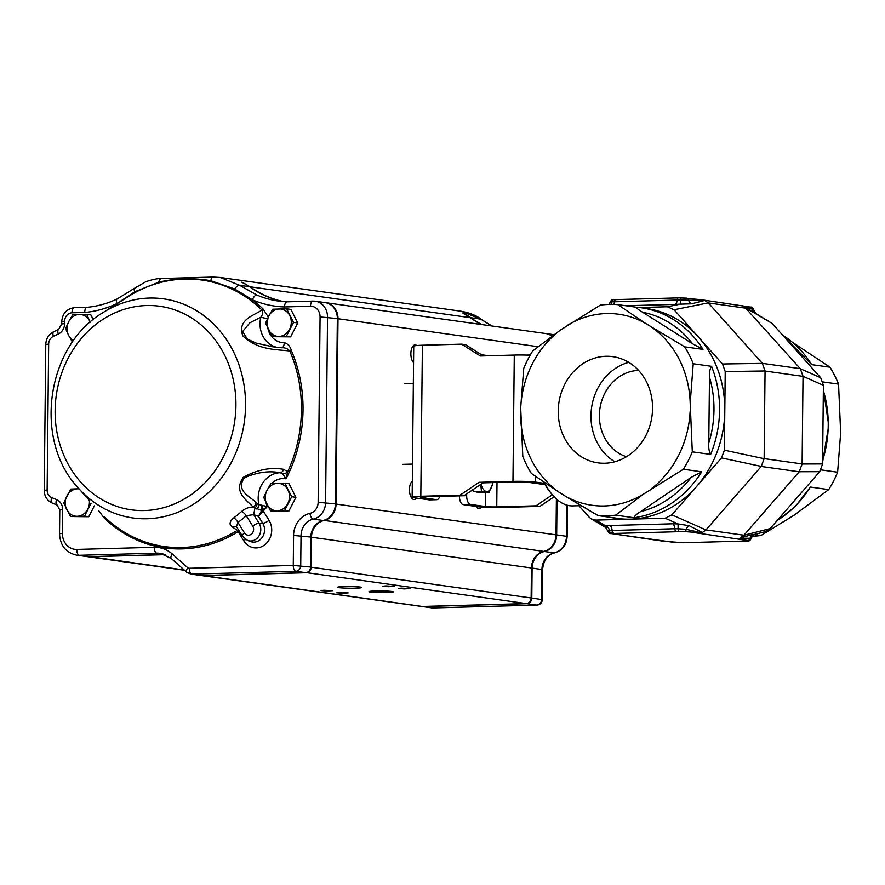 <?xml version="1.0" encoding="UTF-8"?>
<svg xmlns="http://www.w3.org/2000/svg" width="885" height="885" viewBox="0 0 885 885"><rect width="100%" height="100%" fill="white"/><g stroke="black" fill="none" stroke-linecap="round" stroke-linejoin="round"><path stroke-width="1.33" d="M520.601 416.448A96.443 84.595 -82 0 0 558.844 492.071L531.365 473.431A105.99 92.969 -82 0 1 522.803 456.505L520.69 407.742L523.732 368.414A105.99 92.969 -82 0 1 532.648 351.013L560.548 329.961L600.373 305.115A105.99 92.969 -82 0 1 609.123 304.418A105.99 92.969 -82 0 1 617.863 304.639L645.342 323.279L684.669 346.831A105.99 92.969 -82 0 1 693.232 363.757L690.189 403.073L692.302 451.837A105.99 92.969 -82 0 1 683.386 469.249L643.55 494.095L615.65 515.136A105.99 92.969 -82 0 1 598.172 515.623L616.502 518.19A105.99 92.969 98 0 1 611.635 517.659L616.867 518.389A105.99 92.969 98 0 0 630.474 519.152L665.133 518.201L671.914 514.838L696.716 486.374A105.99 92.969 98 0 1 630.474 519.152L595.815 520.103L591.291 518.931L589.1 517.117L578.912 505.722L572.772 505.899A82.582 39.239 -91.6 0 1 551.244 493.421L549.463 491.153A79.827 37.922 -91.6 0 1 543.545 481.971M678.308 297.891L615.816 299.606A2.755 1.305 88.4 0 0 615.706 299.606A2.755 1.305 88.4 0 0 614.5 301.785L611.845 301.851A5.509 4.348 -88.1 0 1 610.772 304.385M613.991 299.694A2.755 2.146 85.6 0 0 613.747 299.694L678.408 297.88A2.755 1.305 88.4 0 1 678.518 297.88L686.384 298.145A2.755 2.345 97.2 0 1 688.663 300.214L677.191 300.059A5.509 2.611 -91.6 0 1 675.001 304.396L625.817 305.756M613.902 304.418A5.509 2.611 -91.6 0 0 614.5 301.785L677.191 300.059A2.755 1.305 88.4 0 1 678.408 297.88L680.775 297.847L680.388 304.141L675.001 304.396M665.133 518.201L678.087 523.942L672.711 523.798A5.509 2.611 88.4 0 1 674.801 528.743L678.109 528.776L678.087 523.942L689.227 525.69A5.509 4.646 120.3 0 0 686.262 529.318A2.755 2.345 97.2 0 1 683.939 531.542L611.181 533.544L663.119 541.2L682.833 542.748A2.755 1.305 -91.6 0 0 682.943 542.759L674.58 542.472A2.755 2.345 -82.9 0 0 674.89 542.483M608.78 531.454C607.198 531.011 607.42 530.746 609.455 530.668L612.099 530.469A5.509 2.611 88.4 0 0 610.008 525.524L672.711 523.798M611.546 533.102A2.755 2.146 85.6 0 1 609.455 530.668A5.509 4.292 79.2 0 0 605.705 525.933L610.008 525.524M691.55 303.82L704.737 300.435L688.663 300.214A5.509 4.801 -106.7 0 0 691.55 303.82L680.388 304.141L667.356 306.763L639.435 307.526M609.267 304.407L610.13 302.227C611.292 300.015 612.497 299.174 613.747 299.694A2.755 2.146 85.6 0 0 611.845 301.851C609.809 302.139 609.588 302.305 611.181 302.349M551.244 493.421A82.582 39.239 -91.6 0 1 544.408 482.557M606.612 527.958C604.167 526.929 603.869 526.254 605.705 525.933L595.815 520.103M674.281 542.405A2.755 2.345 -82.9 0 0 674.58 542.472L610.783 533.522A2.755 2.478 -81.1 0 0 611.181 533.544M678.353 531.265L678.109 528.776L686.262 529.318L701.307 532.803L683.939 531.542M684.669 346.831L703 349.398L692.623 343.811L642.632 312.239C638.771 309.938 636.625 308.268 636.193 307.206A105.99 92.969 98 0 1 641.061 307.737L646.293 308.478A105.99 92.969 98 0 1 698.287 336.864L722.503 363.989L725.224 371.556L765.06 370.97L762.35 363.392L708.299 302.869L674.071 309.75L698.287 336.864A105.99 92.969 98 0 1 724.804 410.872L725.224 371.556M704.737 300.435L708.299 302.869M667.356 306.763L674.071 309.75M703.752 300.159L698.796 299.506M750.17 307.084A2.755 2.478 98.9 0 1 752.571 309.175L743.776 306.221M751.907 309.971C753.943 309.883 754.164 309.617 752.571 309.175A5.509 4.646 -59.7 0 0 754.451 312.505M662.057 541.122L663.119 541.2M739.794 538.998L739.893 538.213L750.17 538.279A2.755 2.478 98.9 0 1 747.725 540.492L696.351 532.914M753.345 534.496L752.416 534.54A5.509 4.801 73.3 0 0 750.17 538.279C751.763 538.334 751.542 538.5 749.506 538.788M721.518 457.91L696.716 486.374A105.99 92.969 98 0 0 724.804 410.872L724.395 450.177L721.518 457.91L761.266 466.406L764.142 458.684L765.06 370.97M761.266 466.406L705.931 529.938L702.303 532.56L689.227 525.69M702.303 532.56L701.307 532.803M823.404 385.329L803.027 376.291L800.317 368.713L744.108 306.409L772.251 323.512L820.694 377.751L823.404 385.329L822.585 463.939L819.709 471.672L799.232 471.727L802.109 464.005L803.027 376.357L765.06 371.036M744.108 306.409L742.781 305.767M752.416 534.54L740.347 537.892L743.898 535.259L799.199 471.782L761.233 466.461M819.709 471.672L770.105 528.611L765.204 531.697L754.341 534.452M752.084 536.221A105.99 92.969 -82 0 0 760.978 535.513L754.075 534.551M822.961 381.944L838.549 384.123L840.661 432.887L837.619 472.214A105.99 92.969 -82 0 1 828.703 489.626L810.372 487.049L795.338 506.474L776.82 520.9M837.619 472.214L820.981 469.88M838.549 384.123A105.99 92.969 -82 0 0 829.986 367.198L811.656 364.631A105.99 92.969 -82 0 0 782.628 335.127M828.703 489.626L794.111 515.203L760.978 535.513M792.838 342.495L829.986 367.198M782.44 334.917L811.656 364.631M693.232 363.757L711.562 366.324C709.936 368.768 709.239 372.375 709.482 377.143L708.785 443.042C708.454 447.744 709.073 451.538 710.633 454.414L692.302 451.837M683.386 469.249L701.716 471.816L691.218 477.325L640.552 511.652C636.625 514.085 634.434 516.11 633.981 517.714L615.65 515.136M617.863 304.639L636.193 307.206M560.548 329.961A96.443 84.595 -82 0 0 520.69 407.742M645.342 323.279A96.443 84.595 -82 0 0 567.241 325.426M690.189 403.073A96.443 84.595 -82 0 0 651.946 327.45M650.254 489.56A96.443 84.595 -82 0 0 690.101 411.791M598.172 515.623L565.46 496.242A96.443 84.595 -82 0 0 643.55 494.095M565.46 496.242L558.844 492.071M558.236 411.06A53.609 47.027 98 0 1 612.84 356.666A53.609 47.027 98 0 1 651.968 416.293A53.609 47.027 98 0 1 597.95 462.855A53.609 47.027 98 0 1 558.236 411.06M628.737 362.352A53.609 47.027 -82 0 0 590.97 415.651A53.609 47.027 -82 0 0 614.798 461.771M626.491 456.715A44.051 38.63 98 0 1 599.864 408.992A44.051 38.63 98 0 1 638.583 370.417M466.683 493.907L466.66 495.655A8.264 3.927 88.4 0 0 470.499 504.439L463.231 504.638A8.264 3.927 -91.6 0 1 459.392 495.854M554.11 496.762L539.916 506.375L500.678 507.459A16.516 1.162 0.6 0 1 478.287 506.751L463.231 504.638M481.44 354.73L487.137 355.527A8.264 0.575 -179.4 0 0 489.471 355.748M485.699 492.447L485.555 506.552A8.264 0.575 -179.4 0 0 496.75 506.906L535.989 505.822L552.328 494.759M466.66 495.655L424.745 496.806A8.264 0.575 -179.4 0 0 420.408 497.27A8.264 0.575 -179.4 0 0 421.404 497.558L436.46 499.671A8.264 3.927 88.4 0 0 436.781 499.693A8.264 3.927 88.4 0 0 439.79 496.397M530.137 355.228A16.516 1.162 0.6 0 0 514.285 355.062L480.378 355.991L461.638 344.154L422.399 345.238L420.817 496.264L460.056 495.18L479.062 482.303L482.989 482.856L463.983 495.733L460.056 495.18M483.31 355.914L465.565 344.708L461.638 344.154M514.285 355.062L512.957 481.374A16.516 1.162 0.6 0 1 535.348 482.071L544.297 483.332M545.06 484.648L528.079 482.27A8.264 0.575 -179.4 0 0 516.884 481.927L482.989 482.856M539.916 506.375L535.989 505.822M530.259 354.996L526.774 355.095M512.957 481.374L479.062 482.303M429.822 499.859A8.264 3.927 -91.6 0 1 429.513 499.892A8.264 3.927 -91.6 0 1 429.203 499.87L414.147 497.757A16.516 1.162 0.6 0 1 412.156 497.193A16.516 1.162 0.6 0 1 420.817 496.264M412.156 497.193L413.738 346.168A16.516 1.162 0.6 0 1 422.399 345.238M485.555 506.552L470.499 504.439M293.532 322.35L286.685 308.821L272.702 309.208L268.774 316.111L265.566 323.125L272.414 336.665L286.397 336.278L293.532 322.35L297.747 322.948L290.612 336.864L286.397 336.278M286.685 308.821L290.899 309.407L297.747 322.948M290.612 336.864L272.414 336.665M289.738 315.536A13.762 12.069 -82 0 0 279.328 308.953A13.762 12.069 -82 0 0 268.774 316.111A13.762 12.069 -82 0 0 268.631 329.839A13.762 12.069 -82 0 0 279.041 336.422A13.762 12.069 -82 0 0 289.594 329.264A13.762 12.069 -82 0 0 289.738 315.536M291.707 496.717L284.859 483.188L270.876 483.564L266.949 490.478L263.741 497.492L270.589 511.032L284.572 510.645L291.707 496.717L295.922 497.315L288.787 511.231L284.572 510.645M284.859 483.188L289.074 483.774L295.922 497.315M288.787 511.231L270.589 511.032M287.913 489.903A13.762 12.069 -82 0 0 277.503 483.321A13.762 12.069 -82 0 0 266.949 490.478A13.762 12.069 -82 0 0 266.805 504.207A13.762 12.069 -82 0 0 277.215 510.778A13.762 12.069 -82 0 0 287.769 503.631A13.762 12.069 -82 0 0 287.913 489.903M90.248 322.195A13.762 12.069 -82 0 0 89.728 321.034L86.675 314.319L90.889 314.916L93.279 319.629M72.481 342.174L68.621 335.349A13.762 12.069 -82 0 0 73.588 340.603M65.556 328.623L68.621 335.349A13.762 12.069 -82 0 1 68.764 321.62L65.556 328.623M72.692 314.706L68.764 321.62A13.762 12.069 -82 0 1 79.318 314.463L72.692 314.706M86.675 314.319L79.318 314.463A13.762 12.069 -82 0 1 89.728 321.034M94.33 505.91L88.777 516.74L84.562 516.143L91.089 503.211M88.777 516.74L70.579 516.53L84.562 516.143M79.13 488.907A13.762 12.069 -82 0 0 77.493 488.83L70.866 489.073L63.731 502.99L70.579 516.53M77.493 488.83A13.762 12.069 -82 0 0 66.928 495.976A13.762 12.069 -82 0 0 66.784 509.705A13.762 12.069 -82 0 0 77.205 516.287A13.762 12.069 -82 0 0 87.759 509.129A13.762 12.069 -82 0 0 89.363 500.412M385.705 585.925L382.674 586.246L388.449 586.711L394.234 586.368L385.705 585.925M401.414 588.127L398.383 588.448L404.157 588.923L409.943 588.569L401.414 588.127M323.921 590.262L320.89 590.583L326.676 591.047L332.45 590.704L323.921 590.262M339.641 592.463L336.61 592.784L342.384 593.249L348.17 592.906L339.641 592.463M375.373 590.97A12.113 0.852 -179.4 0 0 369.012 591.656A12.113 0.852 -179.4 0 0 381.114 592.629A12.113 0.852 -179.4 0 0 393.239 591.91A12.113 0.852 -179.4 0 0 375.373 590.97M343.944 586.567A12.113 0.852 -179.4 0 0 337.594 587.253A12.113 0.852 -179.4 0 0 349.697 588.226A12.113 0.852 -179.4 0 0 361.821 587.507A12.113 0.852 -179.4 0 0 343.944 586.567M475.997 506.43A9.359 4.447 88.4 0 0 478.951 508.598A9.359 4.447 88.4 0 0 481.307 507.061M481.739 354.774A9.359 4.447 88.4 0 0 480.29 354M416.747 345.526A9.359 4.447 88.4 0 0 415.065 344.885A9.359 4.447 88.4 0 0 410.939 352.219A9.359 4.447 88.4 0 0 413.56 362.673M412.322 481.263A9.359 4.447 88.4 0 0 409.545 491.695A9.359 4.447 88.4 0 0 414.158 499.516A9.359 4.447 88.4 0 0 416.437 498.078M257.159 503.299L255.876 502.381C249.968 496.319 235.465 490.943 244.249 477.845C256.805 472.313 268.774 470.599 280.147 472.701L280.279 472.712A24.78 21.727 -82 0 0 258.885 504.538L257.159 503.299A5.509 4.126 129.5 0 1 254.924 508.001L253.73 514.639L246.251 515.701L252.745 526.133A5.697 5 98 0 1 251.451 534.086A5.697 5 98 0 1 244.481 532.914A5.509 1.825 148.1 0 0 242.435 536.188L236.737 527.029M237.136 530.447L238.319 531.509L237.136 530.447A134.575 118.048 98 0 1 104.098 516.519A1.372 0.553 134.2 0 1 103.788 517.592A135.892 119.187 -82 0 0 238.109 531.642L243.895 540.945A17.346 15.211 -82 0 0 265.113 544.518A17.346 15.211 -82 0 0 269.04 520.314A5.509 1.825 -31.9 0 1 262.723 523.234A11.87 10.41 98 0 1 262.369 537.217A11.87 10.41 98 0 1 250.532 541.554L247.579 540.447A11.173 9.801 -82 0 0 258.719 536.365A11.173 9.801 -82 0 0 259.051 523.212A5.509 1.825 148.1 0 0 252.745 526.133M88.832 499.826L89.717 500.81M236.439 526.63L231.981 526.719L237.291 530.347L238.419 529.739M231.981 526.719C228.983 524.374 229.569 521.431 233.751 517.902A5.509 1.991 53.1 0 1 237.999 522.482L236.406 526.608M244.481 532.914L237.999 522.482A133.48 117.074 -82 0 0 246.251 515.701A5.509 1.836 -131.8 0 0 241.682 511.397C245.422 508.3 249.305 506.917 253.342 507.249C246.727 499.981 233.076 492.292 243.242 477.369C257.159 469.703 270.622 467.014 283.62 469.327L287.702 471.749L286.021 478.829L282.713 473.895L280.279 472.712A5.509 3.64 -85.8 0 0 283.62 469.327M281.585 347.772C284.804 347.506 287.559 348.579 289.837 351.002C275.423 349.254 258.11 350.294 242.855 335.891C237.103 319.927 252.8 316.011 262.004 310.06C263.055 312.549 262.657 314.938 260.821 317.228L249.813 322.848L242.656 331.488L247.291 339.021L255.975 343.059L272.779 346.809L281.585 347.772C283.178 347.661 284.074 345.958 284.251 342.639A19.271 16.903 98 0 1 267.889 328.346M256.938 509.14A5.509 4.06 129.1 0 0 258.885 504.538L267.259 506.596L262.248 510.125L263.254 511.01L258.453 516.364L261.628 510.435L253.342 507.249A5.509 4.193 129.3 0 0 255.876 502.381M268.299 317.051L263.221 309.119A1.372 0.553 -45.8 0 1 262.004 310.06A134.575 118.048 98 0 0 128.148 296.652L103.114 312.538A110.625 97.029 98 0 1 213.141 323.556A110.625 97.029 98 0 1 238.939 444.679A110.625 97.029 98 0 1 147.087 518.754A110.625 97.029 98 0 1 78.488 488.188C32.955 440.531 46.23 345.836 103.114 312.538M282.713 473.895A5.509 3.728 -32.2 0 0 287.702 471.749A134.575 118.048 98 0 0 289.837 351.002L291.331 350.46C290.236 346.378 287.879 343.778 284.251 342.639M98.921 510.922L103.788 517.592M287.017 301.818A110.116 96.587 98 0 1 278.476 301.055A110.116 96.587 98 0 1 256.893 295.048A5.509 2.578 113.1 0 0 252.435 299.838L234.669 288.997L210.884 280.733C193.339 277.669 175.993 278.155 158.824 282.16L134.896 291.74L116.909 303.566A135.892 119.187 -82 0 0 115.658 304.573M283.72 301.619A110.116 96.587 -82 0 1 250.201 286.806L241.76 282.215A55.058 48.288 98 0 1 249.548 286.718A110.116 96.587 -82 0 0 283.388 301.597M481.252 324.496A110.116 96.587 98 0 1 470.145 317.649L463.01 313.235A55.058 48.288 98 0 1 470.798 317.737A110.116 96.587 -82 0 0 481.905 324.585M491.783 325.968L480.644 319.12L461.251 311.255L220.343 277.481L239.702 285.335L249.548 286.718M220.343 277.481L212.975 277.06A5.509 2.312 88.7 0 1 212.997 277.06A5.509 2.312 88.7 0 1 213.152 277.071L220.332 277.481M256.893 295.048L239.702 285.335A5.509 2.489 126.1 0 0 234.669 288.997M310.502 306.232A5.509 2.611 88.4 0 1 312.969 301.099L315.303 301.232A16.516 14.492 -82 0 0 313.179 301.11A5.509 2.611 88.4 0 0 312.969 301.099L287.271 301.818C285.667 301.929 284.727 303.644 284.461 306.951L310.502 306.232A11.007 9.658 98 0 1 320.071 316.952L318.135 502.304A11.007 9.658 98 0 1 309.949 513.355A22.025 19.315 -82 0 0 293.577 535.458L293.267 565.438L189.268 568.292A5.509 2.611 -91.6 0 0 191.824 574.155L295.822 571.29A5.509 4.834 -82 0 0 300.723 565.67L301.033 535.691A16.516 14.492 98 0 1 313.312 519.108A16.516 14.492 -82 0 0 325.591 502.536L327.538 317.184A16.516 14.492 -82 0 0 315.303 301.232L325.116 302.604A16.516 14.492 98 0 1 337.351 318.567L335.415 503.908A16.516 14.492 98 0 1 323.136 520.491A16.516 14.492 -82 0 0 310.856 537.062L310.547 567.042A5.509 4.834 98 0 1 305.646 572.672L201.647 575.538A8.264 7.246 98 0 1 200.585 575.471L190.773 574.1A8.264 7.246 -82 0 0 191.824 574.155L201.647 575.538M164.953 554.585L89.153 556.665A22.025 19.315 98 0 1 86.332 556.51L76.508 555.127A22.025 19.315 -82 0 0 79.34 555.293L89.153 556.665M87.261 307.327L86.973 307.316C97.35 306.376 107.417 303.588 117.163 298.953L117.163 298.953A5.509 2.29 64.5 0 0 116.909 303.566A115.614 101.41 -82 0 1 84.717 312.449C84.827 309.142 85.679 307.427 87.261 307.327M239.16 530.934L238.308 531.509M262.104 505.357A5.509 1.836 86.8 0 1 262.06 510.236L262.248 510.125A5.509 1.593 87.9 0 0 262.325 505.368M261.451 505.401A5.509 2.633 81 0 1 261.628 510.435L263.077 511.187M268.1 318.888L260.821 317.228A24.78 21.727 -82 0 0 276.817 347.307M546.045 333.579A16.516 14.492 98 0 1 546.366 333.623A16.516 14.492 98 0 1 552.129 335.935M557.03 499.56L556.665 534.927A16.516 14.492 98 0 1 544.386 551.51A16.516 14.492 -82 0 0 532.106 568.082L531.797 598.061A5.509 4.834 98 0 1 526.896 603.692L422.897 606.546A8.264 7.246 98 0 1 421.835 606.49A8.264 7.246 98 0 1 421.514 606.435M325.448 302.659A16.516 14.492 98 0 1 325.769 302.692A16.516 14.492 98 0 1 338.004 318.655L336.068 504.007A16.516 14.492 98 0 1 323.788 520.579A16.516 14.492 -82 0 0 311.509 537.162L311.199 567.141A5.509 4.834 98 0 1 306.298 572.761L202.3 575.626A8.264 7.246 98 0 1 201.238 575.56A8.264 7.246 98 0 1 200.917 575.515M551.864 336.134A16.516 14.492 -82 0 0 545.713 333.534L325.769 302.692M201.238 575.56L421.183 606.402A8.264 7.246 -82 0 0 422.245 606.457L526.243 603.592A5.509 4.834 -82 0 0 531.144 597.972L531.454 567.993A16.516 14.492 98 0 1 543.733 551.41A16.516 14.492 -82 0 0 556.012 534.839L556.388 498.985M165.207 554.685L89.805 556.753A22.025 19.315 98 0 1 86.984 556.599A22.025 19.315 98 0 1 86.653 556.554M527.947 482.259L535.513 483.321M480.765 484.36L481.451 491.297L489.007 492.359L481.274 492.569L473.707 491.507L473.198 489.493M475.898 491.817A13.762 6.538 88.4 0 0 477.28 492.093L477.756 492.082M481.451 491.297L473.707 491.507M489.007 492.359L492.237 485.069M481.009 484.195A13.485 6.405 88.4 0 0 483.265 489.261A13.485 6.405 88.4 0 0 492.713 482.679A13.485 6.405 88.4 0 0 492.724 482.59M676.074 531.288A2.755 1.305 88.4 0 1 674.801 528.743L612.099 530.469A2.755 1.305 88.4 0 0 613.371 533.013M722.503 363.989L762.35 363.392M683.043 542.737A2.755 1.305 -91.6 0 1 682.943 542.759L745.646 541.034A2.755 1.305 -91.6 0 1 745.535 541.023L682.833 542.748M745.745 541.023A2.755 1.305 -91.6 0 1 745.646 541.034L747.604 540.934A2.755 2.146 -94.4 0 1 747.36 540.934L747.725 540.492M747.913 540.879A2.755 2.146 -94.4 0 1 747.604 540.934C748.898 541.443 750.104 540.602 751.221 538.401C752.881 535.049 753.92 533.732 754.341 534.463M745.535 541.023L747.36 540.934M724.395 450.177L764.142 458.684M671.914 514.838L705.931 529.938M802.109 463.939L764.142 458.618M800.272 368.669L762.306 363.348M746.309 308.245L708.343 302.924M743.931 535.215L705.964 529.883M822.585 463.939L802.109 464.005M820.694 377.751L800.317 368.713M746.276 308.201L772.251 323.512M770.105 528.611L743.898 535.259M777.24 520.413A105.99 92.969 -82 0 0 810.372 487.049M822.619 460.477A105.99 92.969 -82 0 0 823.349 390.55M642.632 312.239A101.852 89.341 98 0 1 692.623 343.811M709.482 377.143A101.852 89.341 98 0 1 708.785 443.042M691.218 477.325A101.852 89.341 98 0 1 640.552 511.652M636.138 307.206L641.061 307.737A105.99 92.969 98 0 1 703 349.398M711.562 366.324A105.99 92.969 98 0 1 710.633 454.414M701.716 471.816A105.99 92.969 98 0 1 633.981 517.714M497.005 482.469L496.75 506.906M421.415 497.005L421.404 497.558M535.403 476.307L535.348 482.071M429.203 499.87L436.46 499.671M245.466 539.352A5.509 1.825 -31.9 0 1 243.895 540.945M259.051 523.212L262.723 523.234L258.453 516.364L253.73 514.639L259.051 523.212M144.465 510.545A102.771 90.148 98 0 1 67.78 358.934A102.771 90.148 98 0 1 224.359 354.62A102.771 90.148 98 0 1 144.465 510.545M241.682 511.397A128.248 112.484 98 0 1 233.751 517.902M269.04 520.314L263.254 511.01A135.892 119.187 -82 0 0 267.259 506.596A19.271 16.903 98 0 1 266.064 502.713M189.268 568.292A2.755 2.412 98 0 1 187.764 567.739L172.321 554.021A33.033 28.973 -82 0 0 154.244 547.295L76.774 549.43A16.516 14.492 98 0 1 62.415 533.356L62.669 509.672A11.007 9.658 -82 0 0 56.563 499.582L51.717 497.591A8.264 7.246 98 0 1 47.137 490.036L48.664 344.143A8.264 7.246 98 0 1 53.399 336.322L58.299 334.065A11.007 9.658 -82 0 0 64.616 323.644L64.638 321.233A8.264 7.246 98 0 1 65.457 317.516A8.264 7.246 98 0 1 65.877 316.675A8.264 7.246 98 0 1 71.995 312.792L84.717 312.449M263.221 309.119A135.892 119.187 -82 0 0 252.435 299.838A115.614 101.41 -82 0 0 284.461 306.951M271.684 483.531A19.271 16.903 98 0 1 286.021 478.829A135.892 119.187 -82 0 0 291.331 350.46M250.201 286.806L470.145 317.649M491.971 326.001L481.119 319.308A5.509 2.312 -54.5 0 0 480.644 319.12L470.798 317.737M320.071 316.952L337.351 318.567M318.135 502.304L335.415 503.908M309.949 513.355A5.509 2.511 -102.3 0 0 313.312 519.108L323.136 520.491M293.577 535.458L310.856 537.062M305.646 572.672L295.822 571.29A5.509 2.611 -91.6 0 1 293.267 565.438L310.547 567.042M76.774 549.43A5.509 2.611 88.4 0 0 79.34 555.293L156.8 553.158A27.523 24.149 98 0 1 160.34 553.357L171.281 558.501L186.724 572.219A5.509 2.279 -48.4 0 1 187.764 567.739M154.244 547.295A5.509 2.611 88.4 0 0 156.8 553.158L163.681 554.121M172.321 554.021A5.509 2.279 131.6 0 0 171.281 558.501M62.415 533.356L59.527 533.666C60.136 545.459 65.789 552.605 76.508 555.127M62.669 509.672L59.782 509.981L59.527 533.666M56.563 499.582A5.509 2.578 112.3 0 0 57.094 505.047L59.782 509.981M51.717 497.591A5.509 2.578 112.3 0 0 52.237 503.056L57.094 505.047M47.137 490.036L44.25 490.345C44.405 496.33 47.071 500.567 52.237 503.056M48.664 344.143L45.777 344.453L44.25 490.345M53.399 336.322A5.509 2.301 -114.8 0 1 53.708 331.687C48.697 334.331 46.053 338.579 45.777 344.453M58.299 334.065A5.509 2.301 -114.8 0 1 58.609 329.43L53.708 331.687M64.616 323.644L61.729 323.954L58.609 329.43M212.975 277.06A5.509 2.312 88.7 0 0 210.884 280.733M64.638 321.233L61.751 321.543L61.729 323.954M161.678 278.487A5.509 2.909 88.1 0 0 161.457 278.476A5.509 2.909 88.1 0 0 161.435 278.476A5.509 2.909 88.1 0 0 158.824 282.16M71.995 312.792A5.509 2.611 -91.6 0 1 74.462 307.659A5.509 2.611 -91.6 0 1 74.661 307.67M212.997 277.071L161.457 278.487C154.82 278.388 145.217 281.85 145.129 282.127L134.431 288.344A5.509 1.881 53 0 0 134.896 291.74M422.897 606.546L432.721 607.929A5.509 2.611 88.4 0 0 432.931 607.94L431.659 607.862A8.264 7.246 -82 0 0 432.721 607.929L536.708 605.063A5.509 4.834 -82 0 0 541.609 599.444L541.93 569.464A16.516 14.492 98 0 1 554.209 552.882A16.516 14.492 -82 0 0 566.477 536.299L556.665 534.927M544.386 551.51L554.209 552.882A5.509 2.511 77.7 0 0 554.63 552.871C562.395 550.492 566.566 545.027 567.141 536.498L566.477 536.299L566.809 505.114M531.797 598.061L542.273 599.632L542.593 569.652L532.106 568.082M433.13 607.918A5.509 2.611 88.4 0 1 432.931 607.94L536.918 605.075A5.509 2.611 88.4 0 1 536.708 605.063L526.896 603.692M542.273 599.632A5.509 5.509 0 0 1 536.918 605.075A5.509 2.611 88.4 0 0 537.295 605.008M461.251 311.255C469.88 312.848 476.506 315.525 481.141 319.297A5.509 2.312 -54.5 0 1 481.252 319.397M337.351 318.633L538.003 346.688M335.415 503.985L556.012 534.839M323.667 520.358L543.733 551.41M310.856 537.14L531.454 567.993M310.547 567.119L531.144 597.972M306.232 572.617L526.243 603.592M202.256 575.515L422.245 606.457M89.761 556.654L184.213 569.995M680.775 297.847L699.858 299.584M610.783 533.522C609.688 533.876 608.67 533.013 607.741 530.956L605.583 527.338L606.712 528.013M701.694 299.794L750.568 307.106C751.675 306.763 752.681 307.615 753.611 309.673L755.768 313.29M605.694 527.416L591.291 518.931M823.371 389.201L828.725 425.519L822.607 462.114M568.513 498.144L593.592 513.012M606.778 516.829L611.635 517.659M429.513 499.892L436.781 499.693M247.579 540.447L242.435 536.188M78.488 488.188L88.954 499.948M186.724 572.219L190.773 574.1M287.138 301.807L278.476 301.055M61.751 321.543C62.481 313.367 66.707 308.743 74.462 307.659L87.007 307.316M134.431 288.344L117.163 298.953M282.26 347.794L273.222 346.865M553.877 334.674L546.366 333.623M431.659 607.862L421.835 606.49M542.593 569.652C543.412 560.559 547.417 554.972 554.63 552.871M567.141 536.498L567.473 505.291M86.984 556.599L184.534 570.272M404.29 383.769L413.339 383.526M402.819 464.348L412.498 464.083"/></g></svg>
